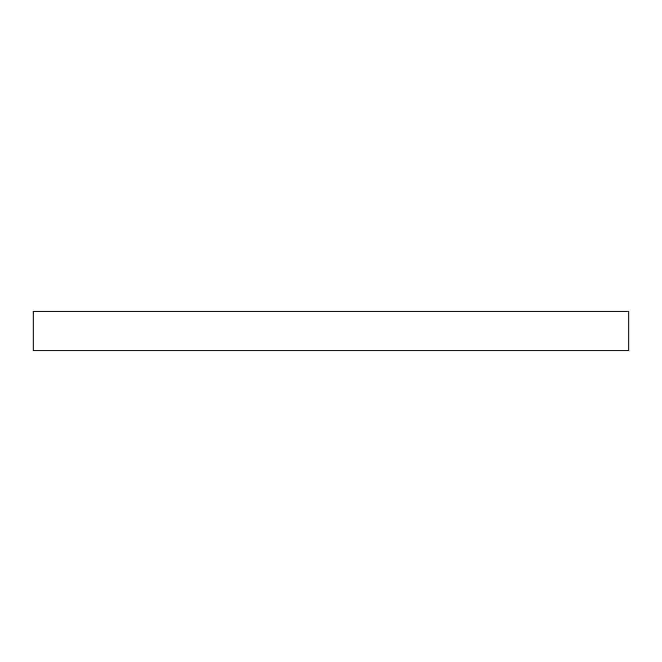 <?xml version="1.0" encoding="UTF-8"?>
<svg xmlns="http://www.w3.org/2000/svg" width="662" height="662" viewBox="0 0 662 662"><rect width="100%" height="100%" fill="white"/><g stroke="black" fill="none" stroke-linecap="round" stroke-linejoin="round"><path stroke-width="0.99" d="M628.9 311.14L33.1 311.14L33.1 350.86L628.9 350.86L628.9 311.14"/></g></svg>
